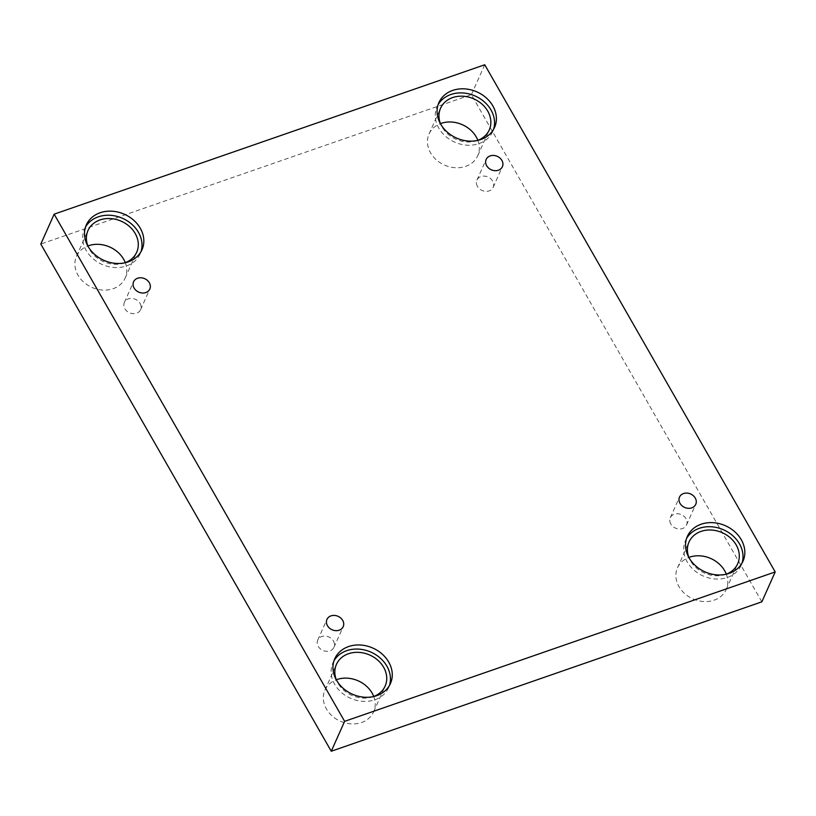 <?xml version="1.0" encoding="UTF-8"?>
<svg xmlns="http://www.w3.org/2000/svg" width="816" height="816" viewBox="0 0 816 816"><rect width="100%" height="100%" fill="white"/><g stroke="black" fill="none" stroke-linecap="round" stroke-linejoin="round"><path stroke-width="0.61" stroke-dasharray="4.08 3.06" d="M761.848 601.831L471.383 94.656L40.8 244.066M484.745 64.76L471.383 94.656M140.097 303.419A8.884 7.354 -155.9 0 1 140.597 309.692A8.884 7.354 -155.9 0 1 133.09 313.681A8.884 7.354 -155.9 0 1 124.868 308.713A8.884 7.354 -155.9 0 1 124.369 302.44A8.884 7.354 -155.9 0 1 131.876 298.452A8.884 7.354 -155.9 0 1 140.097 303.419M333.469 641.06A8.884 7.354 -155.9 0 1 333.958 647.323A8.884 7.354 -155.9 0 1 326.451 651.321A8.884 7.354 -155.9 0 1 318.23 646.343A8.884 7.354 -155.9 0 1 317.73 640.081A8.884 7.354 -155.9 0 1 325.247 636.082A8.884 7.354 -155.9 0 1 333.469 641.06M373.728 696.476A26.663 22.073 -155.9 0 1 373.606 711.899A26.663 22.073 -155.9 0 1 340.262 721.181A26.663 22.073 -155.9 0 1 324.921 690.152A26.663 22.073 -155.9 0 1 336.325 679.769M125.287 262.66A26.663 22.073 -155.9 0 1 125.164 278.083A26.663 22.073 -155.9 0 1 91.81 287.365A26.663 22.073 -155.9 0 1 76.48 256.336A26.663 22.073 -155.9 0 1 87.873 245.953M477.85 140.332A26.663 22.073 -155.9 0 1 477.727 155.744A26.663 22.073 -155.9 0 1 444.383 165.026A26.663 22.073 -155.9 0 1 429.043 133.997A26.663 22.073 -155.9 0 1 440.436 123.614M726.301 574.138A26.663 22.073 -155.9 0 1 726.169 589.56A26.663 22.073 -155.9 0 1 692.825 598.842A26.663 22.073 -155.9 0 1 677.484 567.814A26.663 22.073 -155.9 0 1 688.888 557.43M725.944 574.27A26.663 22.073 -155.9 0 1 689.03 557.787M686.562 538.458A30.467 25.235 24.1 0 0 685.532 540.457A30.467 25.235 24.1 0 0 687.235 561.949A30.467 25.235 24.1 0 0 715.428 578.993A30.467 25.235 24.1 0 0 741.173 565.315A30.467 25.235 24.1 0 0 741.979 563.213M477.493 140.454A26.663 22.073 -155.9 0 1 440.579 123.971M438.11 104.652A30.467 25.235 24.1 0 0 437.09 106.641A30.467 25.235 24.1 0 0 438.794 128.132A30.467 25.235 24.1 0 0 466.976 145.177A30.467 25.235 24.1 0 0 492.731 131.498A30.467 25.235 24.1 0 0 493.527 129.407M124.93 262.793A26.663 22.073 -155.9 0 1 88.016 246.31M85.547 226.981A30.467 25.235 24.1 0 0 84.517 228.98A30.467 25.235 24.1 0 0 86.221 250.471A30.467 25.235 24.1 0 0 114.413 267.515A30.467 25.235 24.1 0 0 140.158 253.837A30.467 25.235 24.1 0 0 140.964 251.736M373.371 696.609A26.663 22.073 -155.9 0 1 336.457 680.116M333.989 660.797A30.467 25.235 24.1 0 0 332.969 662.796A30.467 25.235 24.1 0 0 334.672 684.287A30.467 25.235 24.1 0 0 362.855 701.332A30.467 25.235 24.1 0 0 388.61 687.653A30.467 25.235 24.1 0 0 389.416 685.552M477.431 186.374A8.884 7.354 -155.9 0 1 476.932 180.101A8.884 7.354 -155.9 0 1 484.439 176.113A8.884 7.354 -155.9 0 1 492.66 181.081A8.884 7.354 -155.9 0 1 493.16 187.354A8.884 7.354 -155.9 0 1 485.653 191.342A8.884 7.354 -155.9 0 1 477.431 186.374M670.793 524.005A8.884 7.354 -155.9 0 1 670.303 517.742A8.884 7.354 -155.9 0 1 677.81 513.754A8.884 7.354 -155.9 0 1 686.032 518.721A8.884 7.354 -155.9 0 1 686.531 524.984A8.884 7.354 -155.9 0 1 679.014 528.982A8.884 7.354 -155.9 0 1 670.793 524.005M140.597 309.692L149.828 289.027M124.369 302.44L133.6 281.775M741.173 565.315L742.999 561.214M685.532 540.457L687.368 536.367M726.169 589.56L737.695 563.754M677.484 567.814L689.01 542.008M492.731 131.498L494.557 127.408M437.09 106.641L438.916 102.551M477.727 155.744L489.253 129.948M429.043 133.997L440.569 108.202M140.158 253.837L141.994 249.747M84.517 228.98L86.353 224.89M125.164 278.083L136.68 252.287M76.48 256.336L87.995 230.54M388.61 687.653L390.436 683.553M332.969 662.796L334.795 658.706M373.606 711.899L385.132 686.093M324.921 690.152L336.447 664.346M493.16 187.354L502.391 166.688M476.932 180.101L486.163 159.446M686.531 524.984L695.752 504.329M670.303 517.742L679.524 497.077M333.958 647.323L343.189 626.668M317.73 640.081L326.961 619.415"/><path stroke-width="1.22" d="M775.2 571.934L484.745 64.76L54.152 214.169L40.8 244.066L331.255 751.24L761.848 601.831L775.2 571.934L344.617 721.344L331.255 751.24M134.089 288.048A8.884 7.354 -155.9 0 1 133.6 281.775A8.884 7.354 -155.9 0 1 144.707 278.684A8.884 7.354 -155.9 0 1 149.828 289.027A8.884 7.354 -155.9 0 1 142.31 293.015A8.884 7.354 -155.9 0 1 134.089 288.048M54.152 214.169L344.617 721.344M336.325 679.769A26.663 22.073 -155.9 0 1 336.957 679.534A26.663 22.073 -155.9 0 1 373.728 696.476M87.873 245.953A26.663 22.073 -155.9 0 1 88.516 245.728A26.663 22.073 -155.9 0 1 125.287 262.66M440.436 123.614A26.663 22.073 -155.9 0 1 441.079 123.389A26.663 22.073 -155.9 0 1 477.85 140.332M688.888 557.43A26.663 22.073 -155.9 0 1 689.52 557.195A26.663 22.073 -155.9 0 1 726.301 574.138M327.461 625.688A8.884 7.354 -155.9 0 1 326.961 619.415A8.884 7.354 -155.9 0 1 338.079 616.325A8.884 7.354 -155.9 0 1 343.189 626.668A8.884 7.354 -155.9 0 1 335.682 630.656A8.884 7.354 -155.9 0 1 327.461 625.688M680.024 503.35A8.884 7.354 -155.9 0 1 679.524 497.077A8.884 7.354 -155.9 0 1 690.642 493.986A8.884 7.354 -155.9 0 1 695.752 504.329A8.884 7.354 -155.9 0 1 688.245 508.317A8.884 7.354 -155.9 0 1 680.024 503.35M486.662 165.709A8.884 7.354 -155.9 0 1 486.163 159.446A8.884 7.354 -155.9 0 1 497.281 156.346A8.884 7.354 -155.9 0 1 502.391 166.688A8.884 7.354 -155.9 0 1 494.884 170.677A8.884 7.354 -155.9 0 1 486.662 165.709M336.498 680.187A30.467 25.235 -155.9 0 1 334.795 658.706A30.467 25.235 -155.9 0 1 372.902 648.088A30.467 25.235 -155.9 0 1 390.436 683.553A30.467 25.235 -155.9 0 1 364.691 697.241A30.467 25.235 -155.9 0 1 336.498 680.187M88.057 246.381A30.467 25.235 -155.9 0 1 86.353 224.89A30.467 25.235 -155.9 0 1 124.46 214.282A30.467 25.235 -155.9 0 1 141.994 249.747A30.467 25.235 -155.9 0 1 116.239 263.425A30.467 25.235 -155.9 0 1 88.057 246.381M440.62 124.042A30.467 25.235 -155.9 0 1 438.916 102.551A30.467 25.235 -155.9 0 1 477.023 91.943A30.467 25.235 -155.9 0 1 494.557 127.408A30.467 25.235 -155.9 0 1 468.802 141.086A30.467 25.235 -155.9 0 1 440.62 124.042M689.071 557.848A30.467 25.235 -155.9 0 1 687.368 536.367A30.467 25.235 -155.9 0 1 725.475 525.759A30.467 25.235 -155.9 0 1 742.999 561.214A30.467 25.235 -155.9 0 1 717.254 574.903A30.467 25.235 -155.9 0 1 689.071 557.848M689.03 557.787A26.663 22.073 -155.9 0 1 689.01 542.008A26.663 22.073 -155.9 0 1 701.046 531.4A26.663 22.073 -155.9 0 1 730.381 537.877A26.663 22.073 -155.9 0 1 737.695 563.754A26.663 22.073 -155.9 0 1 725.944 574.27M741.979 563.213A30.467 25.235 24.1 0 0 723.639 529.849A30.467 25.235 24.1 0 0 686.562 538.458M440.579 123.971A26.663 22.073 -155.9 0 1 440.569 108.202A26.663 22.073 -155.9 0 1 452.605 97.583A26.663 22.073 -155.9 0 1 481.93 104.06A26.663 22.073 -155.9 0 1 489.253 129.948A26.663 22.073 -155.9 0 1 477.493 140.454M493.527 129.407A30.467 25.235 24.1 0 0 475.198 96.033A30.467 25.235 24.1 0 0 438.11 104.652M88.016 246.31A26.663 22.073 -155.9 0 1 87.995 230.54A26.663 22.073 -155.9 0 1 100.031 219.922A26.663 22.073 -155.9 0 1 129.367 226.399A26.663 22.073 -155.9 0 1 136.68 252.287A26.663 22.073 -155.9 0 1 124.93 262.793M140.964 251.736A30.467 25.235 24.1 0 0 122.635 218.372A30.467 25.235 24.1 0 0 85.547 226.981M336.457 680.116A26.663 22.073 -155.9 0 1 336.447 664.346A26.663 22.073 -155.9 0 1 348.483 653.738A26.663 22.073 -155.9 0 1 377.818 660.205A26.663 22.073 -155.9 0 1 385.132 686.093A26.663 22.073 -155.9 0 1 373.371 696.609M389.416 685.552A30.467 25.235 24.1 0 0 371.076 652.188A30.467 25.235 24.1 0 0 333.989 660.797"/></g></svg>
